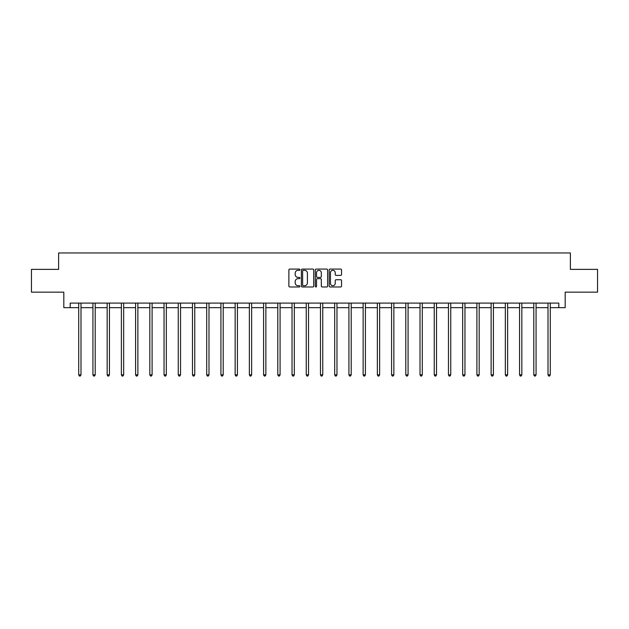 <?xml version="1.0" encoding="UTF-8"?>
<svg xmlns="http://www.w3.org/2000/svg" width="629" height="629" viewBox="0 0 629 629"><rect width="100%" height="100%" fill="white"/><g stroke="black" fill="none" stroke-linecap="round" stroke-linejoin="round"><path stroke-width="0.94" d="M299.915 269.707A0.629 0.629 0 0 0 299.286 269.078L289.78 269.078A0.896 0.896 0 0 0 288.884 269.975L288.884 286.077A0.896 0.896 0 0 0 289.78 286.973L299.286 286.973A0.629 0.629 0 0 0 299.915 286.352A0.629 0.629 0 0 0 299.286 285.723L298.06 285.723A2.862 2.862 0 0 1 295.198 282.861L295.198 281.517A2.862 2.862 0 0 1 298.06 278.655L299.286 278.655A0.629 0.629 0 0 0 299.915 278.026A0.629 0.629 0 0 0 299.286 277.397L298.06 277.397A2.862 2.862 0 0 1 295.198 274.535L295.198 273.198A2.862 2.862 0 0 1 298.06 270.328L299.286 270.328A0.629 0.629 0 0 0 299.915 269.707M340.651 275.384A0.896 0.896 0 0 0 341.547 274.496L341.547 269.975A0.896 0.896 0 0 0 340.651 269.078L330.091 269.078A0.896 0.896 0 0 0 329.195 269.975L329.195 286.077A0.896 0.896 0 0 0 330.091 286.973L340.651 286.973A0.896 0.896 0 0 0 341.547 286.077L341.547 280.62A0.896 0.896 0 0 0 340.651 279.724L336.13 279.724A0.896 0.896 0 0 0 335.233 280.62L335.233 283.325A2.39 2.39 0 0 1 332.843 285.723A2.39 2.39 0 0 1 330.453 283.325L330.453 272.727A2.39 2.39 0 0 1 332.843 270.328A2.39 2.39 0 0 1 335.233 272.727L335.233 274.496A0.896 0.896 0 0 0 336.13 275.384L340.651 275.384M70.196 307.652L70.196 303.099L558.804 303.099L558.804 307.652L565.188 307.652L565.188 292.155L597.55 292.155L597.55 269.369L570.385 269.369L570.385 252.96L58.615 252.96L58.615 269.369L31.45 269.369L31.45 292.155L63.812 292.155L63.812 307.652L78.719 307.652M313.714 269.975A0.896 0.896 0 0 0 312.825 269.078L302.266 269.078A0.896 0.896 0 0 0 301.37 269.975L301.37 286.077A0.896 0.896 0 0 0 302.266 286.973L312.825 286.973A0.896 0.896 0 0 0 313.714 286.077L313.714 269.975M316.175 269.078L326.734 269.078A0.896 0.896 0 0 1 327.63 269.975L327.63 286.077A0.896 0.896 0 0 1 326.734 286.973L322.221 286.973A0.896 0.896 0 0 1 321.325 286.077L321.325 279.551A0.896 0.896 0 0 0 320.428 278.655L317.433 278.655A0.896 0.896 0 0 0 316.536 279.551L316.536 286.352A0.629 0.629 0 0 1 315.907 286.973A0.629 0.629 0 0 1 315.286 286.352L315.286 269.975A0.896 0.896 0 0 1 316.175 269.078M80.992 307.652L92.935 307.652M95.215 307.652L107.158 307.652M109.438 307.652L121.381 307.652M123.661 307.652L135.597 307.652M137.877 307.652L149.82 307.652M152.1 307.652L164.043 307.652M166.323 307.652L178.259 307.652M180.539 307.652L192.482 307.652M194.762 307.652L206.705 307.652M208.985 307.652L220.928 307.652M223.201 307.652L235.144 307.652M237.424 307.652L249.367 307.652M251.647 307.652L263.59 307.652M265.863 307.652L277.806 307.652M280.086 307.652L292.029 307.652M294.309 307.652L306.252 307.652M308.532 307.652L320.468 307.652M322.748 307.652L334.691 307.652M336.971 307.652L348.914 307.652M351.194 307.652L363.137 307.652M365.41 307.652L377.353 307.652M379.633 307.652L391.576 307.652M393.856 307.652L405.799 307.652M408.072 307.652L420.015 307.652M422.295 307.652L434.238 307.652M436.518 307.652L448.461 307.652M450.741 307.652L462.677 307.652M464.957 307.652L476.9 307.652M479.18 307.652L491.123 307.652M493.403 307.652L505.339 307.652M507.619 307.652L519.562 307.652M521.842 307.652L533.785 307.652M536.065 307.652L548.008 307.652M550.281 307.652L558.804 307.652M303.249 270.328A0.629 0.629 0 0 0 302.62 270.957L302.62 285.094A0.629 0.629 0 0 0 303.249 285.723L304.546 285.723A2.862 2.862 0 0 0 307.408 282.861L307.408 273.198A2.862 2.862 0 0 0 304.546 270.328L303.249 270.328M321.325 272.774A2.39 2.39 0 0 0 318.927 270.376A2.39 2.39 0 0 0 316.536 272.774L316.536 276.508A0.896 0.896 0 0 0 317.433 277.397L320.428 277.397A0.896 0.896 0 0 0 321.325 276.508L321.325 272.774M81.117 303.099L81.062 303.233A0.912 0.912 174 0 0 80.992 303.571L80.992 374.86L78.719 374.86L78.719 303.571A0.912 0.912 174 0 0 78.649 303.233L78.594 303.099M80.992 374.86L80.308 376.04L79.403 376.04L78.719 374.86M95.333 303.099L95.286 303.233A0.912 0.912 0 0 0 95.215 303.571L95.215 374.86L92.935 374.86L92.935 303.571A0.912 0.912 0 0 0 92.872 303.233L92.817 303.099M95.215 374.86L94.531 376.04L93.619 376.04L92.935 374.86M109.556 303.099L109.501 303.233A0.912 0.912 0 0 0 109.438 303.571L109.438 374.86L107.158 374.86L107.158 303.571A0.912 0.912 0 0 0 107.095 303.233L107.04 303.099M109.438 374.86L108.754 376.04L107.842 376.04L107.158 374.86M123.779 303.099L123.724 303.233A0.912 0.912 0 0 0 123.661 303.571L123.661 374.86L121.381 374.86L121.381 303.571A0.912 0.912 0 0 0 121.311 303.233L121.255 303.099M123.661 374.86L122.977 376.04L122.065 376.04L121.381 374.86M137.995 303.099L137.948 303.233A0.912 0.912 0 0 0 137.877 303.571L137.877 374.86L135.597 374.86L135.597 303.571A0.912 0.912 0 0 0 135.534 303.233L135.479 303.099M137.877 374.86L137.193 376.04L136.281 376.04L135.597 374.86M152.218 303.099L152.163 303.233A0.912 0.912 0 0 0 152.1 303.571L152.1 374.86L149.82 374.86L149.82 303.571A0.912 0.912 0 0 0 149.757 303.233L149.702 303.099M152.1 374.86L151.416 376.04L150.504 376.04L149.82 374.86M166.441 303.099L166.386 303.233A0.912 0.912 0 0 0 166.323 303.571L166.323 374.86L164.043 374.86L164.043 303.571A0.912 0.912 0 0 0 163.972 303.233L163.925 303.099M166.323 374.86L165.639 376.04L164.727 376.04L164.043 374.86M180.665 303.099L180.609 303.233A0.912 0.912 0 0 0 180.539 303.571L180.539 374.86L178.259 374.86L178.259 303.571A0.912 0.912 0 0 0 178.196 303.233L178.141 303.099M180.539 374.86L179.855 376.04L178.943 376.04L178.259 374.86M194.88 303.099L194.825 303.233A0.912 0.912 0 0 0 194.762 303.571L194.762 374.86L192.482 374.86L192.482 303.571A0.912 0.912 0 0 0 192.419 303.233L192.364 303.099M194.762 374.86L194.078 376.04L193.166 376.04L192.482 374.86M209.103 303.099L209.048 303.233A0.912 0.912 0 0 0 208.985 303.571L208.985 374.86L206.705 374.86L206.705 303.571A0.912 0.912 0 0 0 206.634 303.233L206.587 303.099M208.985 374.86L208.301 376.04L207.389 376.04L206.705 374.86M223.326 303.099L223.271 303.233A0.912 0.912 0 0 0 223.201 303.571L223.201 374.86L220.928 374.86L220.928 303.571A0.912 0.912 0 0 0 220.858 303.233L220.803 303.099M223.201 374.86L222.517 376.04L221.612 376.04L220.928 374.86M237.542 303.099L237.487 303.233A0.912 0.912 0 0 0 237.424 303.571L237.424 374.86L235.144 374.86L235.144 303.571A0.912 0.912 0 0 0 235.081 303.233L235.026 303.099M237.424 374.86L236.74 376.04L235.828 376.04L235.144 374.86M251.765 303.099L251.71 303.233A0.912 0.912 0 0 0 251.647 303.571L251.647 374.86L249.367 374.86L249.367 303.571A0.912 0.912 0 0 0 249.304 303.233L249.249 303.099M251.647 374.86L250.963 376.04L250.051 376.04L249.367 374.86M265.988 303.099L265.933 303.233A0.912 0.912 0 0 0 265.863 303.571L265.863 374.86L263.59 374.86L263.59 303.571A0.912 0.912 0 0 0 263.52 303.233L263.465 303.099M265.863 374.86L265.186 376.04L264.274 376.04L263.59 374.86M280.204 303.099L280.157 303.233A0.912 0.912 0 0 0 280.086 303.571L280.086 374.86L277.806 374.86L277.806 303.571A0.912 0.912 0 0 0 277.743 303.233L277.688 303.099M280.086 374.86L279.402 376.04L278.49 376.04L277.806 374.86M294.427 303.099L294.372 303.233A0.912 0.912 0 0 0 294.309 303.571L294.309 374.86L292.029 374.86L292.029 303.571A0.912 0.912 0 0 0 291.966 303.233L291.911 303.099M294.309 374.86L293.625 376.04L292.713 376.04L292.029 374.86M308.65 303.099L308.595 303.233A0.912 0.912 0 0 0 308.532 303.571L308.532 374.86L306.252 374.86L306.252 303.571A0.912 0.912 0 0 0 306.181 303.233L306.126 303.099M308.532 374.86L307.848 376.04L306.936 376.04L306.252 374.86M322.874 303.099L322.819 303.233A0.912 0.912 0 0 0 322.748 303.571L322.748 374.86L320.468 374.86L320.468 303.571A0.912 0.912 0 0 0 320.405 303.233L320.35 303.099M322.748 374.86L322.064 376.04L321.152 376.04L320.468 374.86M337.089 303.099L337.034 303.233A0.912 0.912 0 0 0 336.971 303.571L336.971 374.86L334.691 374.86L334.691 303.571A0.912 0.912 0 0 0 334.628 303.233L334.573 303.099M336.971 374.86L336.287 376.04L335.375 376.04L334.691 374.86M351.312 303.099L351.257 303.233A0.912 0.912 0 0 0 351.194 303.571L351.194 374.86L348.914 374.86L348.914 303.571A0.912 0.912 0 0 0 348.843 303.233L348.796 303.099M351.194 374.86L350.51 376.04L349.598 376.04L348.914 374.86M365.535 303.099L365.48 303.233A0.912 0.912 0 0 0 365.41 303.571L365.41 374.86L363.137 374.86L363.137 303.571A0.912 0.912 0 0 0 363.067 303.233L363.012 303.099M365.41 374.86L364.726 376.04L363.814 376.04L363.137 374.86M379.751 303.099L379.696 303.233A0.912 0.912 0 0 0 379.633 303.571L379.633 374.86L377.353 374.86L377.353 303.571A0.912 0.912 0 0 0 377.29 303.233L377.235 303.099M379.633 374.86L378.949 376.04L378.037 376.04L377.353 374.86M393.974 303.099L393.919 303.233A0.912 0.912 0 0 0 393.856 303.571L393.856 374.86L391.576 374.86L391.576 303.571A0.912 0.912 0 0 0 391.513 303.233L391.458 303.099M393.856 374.86L393.172 376.04L392.26 376.04L391.576 374.86M408.197 303.099L408.142 303.233A0.912 0.912 0 0 0 408.072 303.571L408.072 374.86L405.799 374.86L405.799 303.571A0.912 0.912 0 0 0 405.729 303.233L405.674 303.099M408.072 374.86L407.388 376.04L406.483 376.04L405.799 374.86M422.413 303.099L422.366 303.233A0.912 0.912 0 0 0 422.295 303.571L422.295 374.86L420.015 374.86L420.015 303.571A0.912 0.912 0 0 0 419.952 303.233L419.897 303.099M422.295 374.86L421.611 376.04L420.699 376.04L420.015 374.86M436.636 303.099L436.581 303.233A0.912 0.912 0 0 0 436.518 303.571L436.518 374.86L434.238 374.86L434.238 303.571A0.912 0.912 0 0 0 434.175 303.233L434.12 303.099M436.518 374.86L435.834 376.04L434.922 376.04L434.238 374.86M450.859 303.099L450.804 303.233A0.912 0.912 0 0 0 450.741 303.571L450.741 374.86L448.461 374.86L448.461 303.571A0.912 0.912 0 0 0 448.391 303.233L448.335 303.099M450.741 374.86L450.057 376.04L449.145 376.04L448.461 374.86M465.075 303.099L465.028 303.233A0.912 0.912 0 0 0 464.957 303.571L464.957 374.86L462.677 374.86L462.677 303.571A0.912 0.912 0 0 0 462.614 303.233L462.559 303.099M464.957 374.86L464.273 376.04L463.361 376.04L462.677 374.86M479.298 303.099L479.243 303.233A0.912 0.912 0 0 0 479.18 303.571L479.18 374.86L476.9 374.86L476.9 303.571A0.912 0.912 0 0 0 476.837 303.233L476.782 303.099M479.18 374.86L478.496 376.04L477.584 376.04L476.9 374.86M493.521 303.099L493.466 303.233A0.912 0.912 0 0 0 493.403 303.571L493.403 374.86L491.123 374.86L491.123 303.571A0.912 0.912 0 0 0 491.052 303.233L491.005 303.099M493.403 374.86L492.719 376.04L491.807 376.04L491.123 374.86M507.745 303.099L507.689 303.233A0.912 0.912 0 0 0 507.619 303.571L507.619 374.86L505.339 374.86L505.339 303.571A0.912 0.912 0 0 0 505.276 303.233L505.221 303.099M507.619 374.86L506.935 376.04L506.023 376.04L505.339 374.86M521.96 303.099L521.905 303.233A0.912 0.912 0 0 0 521.842 303.571L521.842 374.86L519.562 374.86L519.562 303.571A0.912 0.912 0 0 0 519.499 303.233L519.444 303.099M521.842 374.86L521.158 376.04L520.246 376.04L519.562 374.86M536.183 303.099L536.128 303.233A0.912 0.912 0 0 0 536.065 303.571L536.065 374.86L533.785 374.86L533.785 303.571A0.912 0.912 0 0 0 533.714 303.233L533.667 303.099M536.065 374.86L535.381 376.04L534.469 376.04L533.785 374.86M550.406 303.099L550.351 303.233A0.912 0.912 0 0 0 550.281 303.571L550.281 374.86L548.008 374.86L548.008 303.571A0.912 0.912 0 0 0 547.938 303.233L547.883 303.099M550.281 374.86L549.597 376.04L548.692 376.04L548.008 374.86"/></g></svg>
